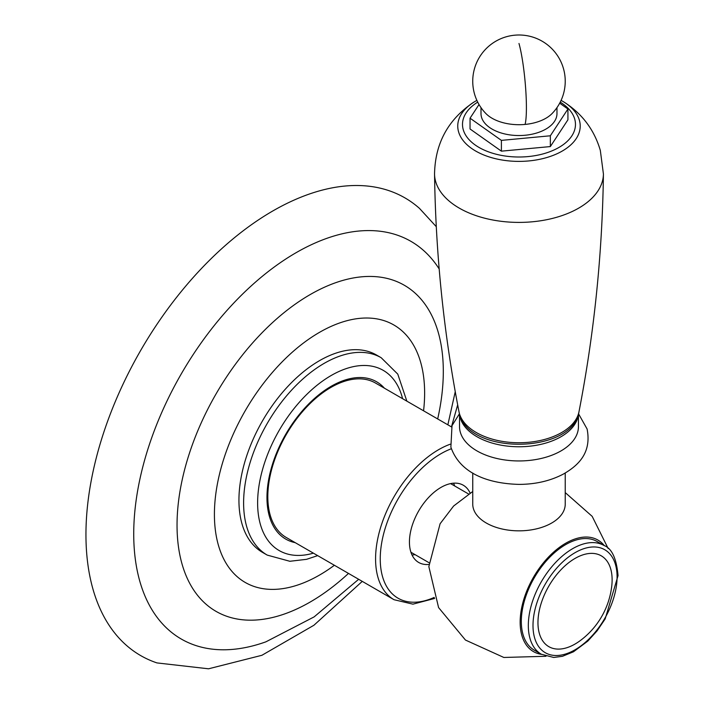 <?xml version="1.0" encoding="UTF-8"?>
<svg xmlns="http://www.w3.org/2000/svg" width="704" height="704" viewBox="0 0 704 704"><rect width="100%" height="100%" fill="white"/><g stroke="black" fill="none" stroke-linecap="round" stroke-linejoin="round"><path stroke-width="1.06" d="M412.051 555.042A44.59 25.749 120 0 0 415.017 554.611M453.543 483.182A44.59 25.749 -60 0 1 454.661 485.962M470.096 493.046A44.59 25.749 -60 0 0 463.267 485.214A44.59 25.749 -60 0 0 428.903 497.156A44.59 25.749 -60 0 0 409.438 542.036A44.59 25.749 120 0 0 418.678 562.452A44.59 25.749 120 0 0 428.877 564.441M450.199 444.224A89.188 51.489 -60 0 0 375.575 558.888A89.188 51.489 120 0 0 394.046 599.72L286.29 537.504A89.188 51.489 -60 0 1 267.819 496.681A89.188 51.489 -60 0 1 306.75 406.921A89.188 51.489 -60 0 1 375.478 383.029L451.528 426.941M267.212 555.095L262.539 552.402A113.96 65.798 -60 0 1 238.938 500.227A113.96 65.798 -60 0 1 288.675 385.546A113.96 65.798 -60 0 1 376.499 355.018L381.172 357.711A113.96 65.798 120 0 0 293.348 388.238A113.96 65.798 120 0 0 243.61 502.929A113.96 65.798 120 0 0 267.212 555.095L289.854 561.282L306.557 559.328L317.68 555.623M437.677 418.942A188.285 108.706 120 0 0 443.309 371.448A188.285 108.706 -60 0 0 310.174 294.58A188.285 108.706 -60 0 0 177.038 525.175A188.285 108.706 120 0 0 348.489 573.417M358.662 579.295L314.125 616.889L265.918 641.819A229.618 132.572 120 0 1 133.725 533.922A229.618 132.572 -60 0 1 256.538 281.186A229.618 132.572 -60 0 1 439.182 268.972M436.286 226.688L419.443 208.349A264.255 152.566 -60 0 0 211.499 258.306A264.255 152.566 -60 0 0 85.95 534.618A264.255 152.566 120 0 0 156.992 662.922L208.551 668.8L261.897 655.292L313.914 625.258L362.27 581.372M541.57 654.377A64.416 37.189 120 0 1 520.15 622.134A64.416 37.189 -60 0 1 553.15 552.526A64.416 37.189 -60 0 1 604.331 545.67M521.321 621.465A62.762 36.238 -60 0 1 548.715 558.298A62.762 36.238 -60 0 1 597.08 541.49L604.085 545.53A62.762 36.238 120 0 0 555.72 562.346A62.762 36.238 120 0 0 528.326 625.504A62.762 36.238 120 0 0 541.323 654.236L534.318 650.188A62.762 36.238 -60 0 1 521.321 621.465M537.962 622.644A52.439 30.272 -60 0 1 575.045 558.422A52.439 30.272 -60 0 1 612.119 579.823A52.439 30.272 120 0 1 611.732 586.23A79.279 79.279 0 0 1 580.395 640.508A52.439 30.272 120 0 1 537.962 622.644M565.233 473.026L565.233 504.143A46.244 26.699 180 0 1 522.702 530.754A46.244 26.699 180 0 1 473.343 508.42A46.244 26.699 0 0 1 472.745 504.143L472.745 473.026M578.442 413.987L578.442 426.624A59.462 34.329 180 0 1 523.767 460.838A59.462 34.329 180 0 1 460.302 432.124A59.462 34.329 180 0 1 459.527 426.624L459.527 413.987M578.362 414.278A59.462 34.329 180 0 1 522.183 446.714A59.462 34.329 180 0 1 460.302 417.947A59.462 34.329 180 0 1 459.615 414.278M479.028 104.518L470.043 118.193L470.043 128.982L501.398 151.158L550.343 146.573L567.926 119.803L567.926 109.014L559.689 103.189M501.398 151.158L501.398 140.378L550.343 135.784L567.926 109.014M550.343 146.573L550.343 135.784M470.043 118.193L501.398 140.378M556.97 107.615L556.97 113.608A37.99 21.93 180 0 1 525.078 135.256A37.99 21.93 180 0 1 480.999 113.608L480.999 107.615M525.078 124.423A37.99 21.93 0 0 1 485.892 113.546A46.244 46.244 0 0 1 514.668 35.2A46.244 46.244 0 0 1 552.077 113.546A37.99 21.93 180 0 1 525.078 124.423A46.244 6.054 -95.4 0 0 525.554 87.094A46.244 6.054 -95.4 0 0 518.989 43.481M451.37 448.738A85.879 49.588 -60 0 0 380.248 558.888A85.879 49.588 120 0 0 434.236 597.414M384.41 388.186A90.834 52.448 120 0 0 312.382 400.391A90.834 52.448 120 0 0 266.966 497.534A90.834 52.448 120 0 0 295.222 542.661M402.582 398.684A104.051 60.078 120 0 0 322.23 381.304A104.051 60.078 120 0 0 257.62 502.929A104.051 60.078 120 0 0 313.403 553.159M423.57 410.793A148.641 85.818 120 0 0 424.626 393.026A148.641 85.818 -60 0 0 319.519 332.341A148.641 85.818 -60 0 0 214.412 514.386A148.641 85.818 120 0 0 334.382 565.268M532.998 625.504A59.462 34.329 120 0 0 575.045 649.783A59.462 34.329 120 0 0 617.082 576.963A59.462 34.329 120 0 0 575.045 552.684A59.462 34.329 120 0 0 532.998 625.504M578.978 411.77A60.368 34.857 180 0 1 520.476 442.728A60.368 34.857 180 0 1 459.395 413.477A60.368 34.857 0 0 1 458.999 411.77C443.819 333.696 435.67 254.452 434.544 174.029A84.445 48.752 0 0 0 435.635 181.465A84.445 48.752 180 0 0 525.448 222.262A84.445 48.752 180 0 0 603.425 174.029C602.298 254.452 594.15 333.696 578.978 411.77C572.757 454.036 469.031 455.374 459.483 413.82L458.999 411.77M603.425 174.029L600.318 150.374C594.185 129.615 581.97 113.45 563.675 101.869A61.23 35.35 0 0 1 579.427 120.375A61.23 35.35 180 0 1 528.801 160.934A61.23 35.35 180 0 1 458.542 131.71A61.23 35.35 0 0 1 474.302 101.869C448.378 118.958 435.134 143.018 434.544 174.029M477.726 102.124A56.487 32.613 0 0 0 463.232 129.624A56.487 32.613 180 0 0 528.044 156.587A56.487 32.613 180 0 0 574.737 119.17A56.487 32.613 0 0 0 560.243 102.124M394.046 599.72L412.94 604.155L434.614 598.444M406.859 401.157L397.778 374.123L381.172 357.711M447.85 424.82L455.25 391.67M451.458 426.897L457.67 404.87M428.938 562.654L410.942 552.262M468.582 493.997L450.578 483.604M608.168 548.522L592.178 516.358L565.233 492.589M472.745 491.498L453.622 506.018L440.088 523.767L428.85 566.623L438.583 607.578L465.458 640.05L503.844 657.466L545.952 656.278M541.323 654.236L553.731 657.466L562.47 656.304L573.478 651.79L587.805 641.106L597.133 630.81L605.176 618.904L618.05 575.608C616.493 558.448 611.838 548.416 604.085 545.53M459.457 413.741L452.012 425.638L450.877 447.137C460.152 473.977 488.963 483.666 519.209 484.396C535.762 484.299 550.51 480.85 563.429 474.038C578.38 465.441 591.774 452.848 587.092 428.991L578.512 413.741M563.675 101.869L561.088 100.364M476.881 100.364L474.302 101.869"/></g></svg>

